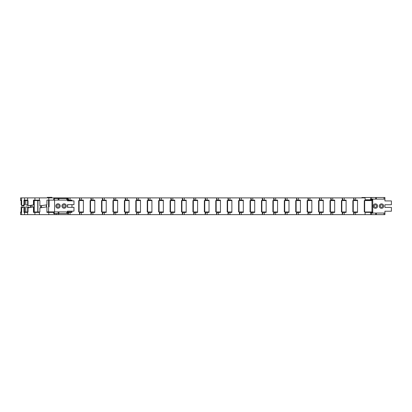 <?xml version="1.0" encoding="UTF-8"?>
<svg xmlns="http://www.w3.org/2000/svg" width="412" height="412" viewBox="0 0 412 412"><rect width="100%" height="100%" fill="white"/><g stroke="black" fill="none" stroke-linecap="round" stroke-linejoin="round"><path stroke-width="0.62" d="M56.686 198.496L56.686 197.889L20.6 197.889L20.6 200.134L21.517 200.134M49.105 200.134L49.105 206.891M54.966 214.642L54.966 213.653L53.725 213.653L53.725 212.396L48.801 212.396L48.801 214.642L56.686 214.642L56.686 213.504M49.105 204.846L49.105 200.556L48.575 200.556M57.139 213.576L56.686 213.576M49.105 200.175L48.575 200.175M30.37 205.784L29.793 205.665M28.021 205.305L25.796 204.846L25.796 200.556M27.65 200.556L27.65 205.047L28.021 205.125M25.796 211.979L25.796 206.891L27.65 207.087L27.65 211.979M29.885 207.545L27.65 207.087M25.796 204.846L27.65 205.047M48.801 214.642L20.6 214.642L20.6 212.396L21.517 212.396M23.433 205.583L23.757 205.794L22.639 205.84M21.666 205.202L21.13 204.846L21.13 200.556M21.13 211.979L21.13 206.891L22.624 207.087L22.624 207.473M22.974 207.318L22.624 207.087M21.13 204.846L21.666 204.918M23.757 205.794L23.757 205.439L23.469 205.845M34.052 200.556L34.052 211.979M24.653 200.556L24.653 205.047L22.943 205.794L21.666 205.845L21.666 200.556L20.61 200.556L20.61 200.175L21.517 200.175L21.517 197.889M27.661 212.396L23.958 212.396L23.958 206.891L21.666 207.89L21.666 211.979L20.61 211.979L20.61 212.36L21.517 212.36L21.517 214.642M21.666 205.845L23.958 204.846L23.958 200.134L27.661 200.134M23.958 206.891L24.653 207.087L24.653 211.979M23.958 204.846L24.653 205.047M71.956 200.175L68.109 200.175L68.109 197.889L56.686 197.889M58.607 213.504L58.607 214.642L68.109 214.642L68.109 212.36L71.956 212.36M68.109 213.653L68.562 213.653L68.562 212.396L71.956 212.396L71.956 211.14L71.956 211.979L67.532 211.979M67.532 200.556L71.956 200.556L71.956 200.86L71.956 200.134L68.562 200.134L68.562 198.878L68.109 198.878M67.671 211.979L67.671 211.14M67.671 207.334L67.671 204.666M67.671 200.86L67.671 200.556M58.607 214.642L56.686 214.642M57.139 213.504L56.686 213.653M68.109 198.955L68.562 198.955M68.562 213.576L68.109 213.576M83.379 200.175L79.531 200.175L79.531 197.889L68.109 197.889M71.956 204.846L71.956 206.891M70.03 212.396L70.03 214.642L79.531 214.642L79.531 212.36L83.379 212.36M83.379 206.891L83.379 211.979L78.713 211.979L78.713 200.556L83.379 200.556L83.379 204.846M79.094 211.979L79.094 200.556L79.094 211.979M70.03 214.642L68.109 214.642M79.531 198.955L79.985 198.955M79.985 213.576L79.531 213.576M94.801 200.175L90.954 200.175L90.954 197.889L79.531 197.889M81.458 197.889L81.458 200.134L83.379 200.134L83.379 212.396L79.985 212.396L79.985 213.653L79.531 213.653M81.458 212.396L81.458 214.642L90.954 214.642L90.954 212.36L94.801 212.36M94.801 206.891L94.801 211.979L90.135 211.979L90.135 200.556L94.801 200.556L94.801 204.846M90.516 211.979L90.516 200.556L90.516 211.979M81.458 214.642L79.531 214.642M81.458 200.134L79.985 200.134L79.985 198.878L79.531 198.878M90.954 198.955L91.407 198.955M91.407 213.576L90.954 213.576M106.224 200.175L102.382 200.175L102.382 197.889L90.954 197.889M92.88 197.889L92.88 200.134L94.801 200.134L94.801 212.396L91.407 212.396L91.407 213.653L90.954 213.653M92.88 212.396L92.88 214.642L102.382 214.642L102.382 212.36L106.224 212.36M106.224 206.891L106.224 211.979L101.558 211.979L101.558 200.556L106.224 200.556L106.224 204.846M101.939 211.979L101.939 200.556L101.939 211.979M92.88 214.642L90.954 214.642M92.88 200.134L91.407 200.134L91.407 198.878L90.954 198.878M102.382 198.955L102.83 198.955M102.83 213.576L102.382 213.576M117.647 200.175L113.805 200.175L113.805 197.889L102.382 197.889M104.303 197.889L104.303 200.134L106.224 200.134L106.224 212.396L102.83 212.396L102.83 213.653L102.382 213.653M104.303 212.396L104.303 214.642L113.805 214.642L113.805 212.36L117.647 212.36M117.647 206.891L117.647 211.979L112.981 211.979L112.981 200.556L117.647 200.556L117.647 204.846M113.362 211.979L113.362 200.556M104.303 214.642L102.382 214.642M104.303 200.134L102.83 200.134L102.83 198.878L102.382 198.878M113.805 198.955L114.253 198.955M114.253 213.576L113.805 213.576M129.069 200.175L125.227 200.175L125.227 197.889L113.805 197.889M115.726 197.889L115.726 200.134L117.647 200.134L117.647 212.396L114.253 212.396L114.253 213.653L113.805 213.653M115.726 212.396L115.726 214.642L125.227 214.642L125.227 212.36L129.069 212.36M129.069 206.891L129.069 211.979L124.403 211.979L124.403 200.556L129.069 200.556L129.069 204.846M124.785 211.979L124.785 200.556L124.785 211.979M115.726 214.642L113.805 214.642M115.726 200.134L114.253 200.134L114.253 198.878L113.805 198.878M125.227 198.955L125.675 198.955M125.675 213.576L125.227 213.576M140.492 200.175L136.65 200.175L136.65 197.889L125.227 197.889M127.148 197.889L127.148 200.134L129.069 200.134L129.069 212.396L125.675 212.396L125.675 213.653L125.227 213.653M127.148 212.396L127.148 214.642L136.65 214.642L136.65 212.36L140.492 212.36M140.492 206.891L140.492 211.979L135.826 211.979L135.826 200.556L140.492 200.556L140.492 204.846M136.207 211.979L136.207 200.556L136.207 211.979M127.148 214.642L125.227 214.642M127.148 200.134L125.675 200.134L125.675 198.878L125.227 198.878M136.65 198.955L137.098 198.955M137.098 213.576L136.65 213.576M151.915 200.175L148.073 200.175L148.073 197.889L136.65 197.889M138.571 197.889L138.571 200.134L140.492 200.134L140.492 212.396L137.098 212.396L137.098 213.653L136.65 213.653M138.571 212.396L138.571 214.642L148.073 214.642L148.073 212.36L151.915 212.36M151.915 206.891L151.915 211.979L147.254 211.979L147.254 200.556L151.915 200.556L151.915 204.846M147.63 211.979L147.63 200.556L147.63 211.979M138.571 214.642L136.65 214.642M138.571 200.134L137.098 200.134L137.098 198.878L136.65 198.878M148.073 198.955L148.526 198.955M148.526 213.576L148.073 213.576M163.337 200.175L159.495 200.175L159.495 197.889L148.073 197.889M149.994 197.889L149.994 200.134L151.915 200.134L151.915 212.396L148.526 212.396L148.526 213.653L148.073 213.653M149.994 212.396L149.994 214.642L159.495 214.642L159.495 212.36L163.337 212.36M163.337 206.891L163.337 211.979L158.677 211.979L158.677 200.556L163.337 200.556L163.337 204.846M159.058 211.979L159.058 200.556L159.058 211.979M149.994 214.642L148.073 214.642M149.994 200.134L148.526 200.134L148.526 198.878L148.073 198.878M159.495 198.955L159.949 198.955M159.949 213.576L159.495 213.576M174.76 200.175L170.918 200.175L170.918 197.889L159.495 197.889M161.416 197.889L161.416 200.134L163.337 200.134L163.337 212.396L159.949 212.396L159.949 213.653L159.495 213.653M161.416 212.396L161.416 214.642L170.918 214.642L170.918 212.36L174.76 212.36M174.76 206.891L174.76 211.979L170.099 211.979L170.099 200.556L174.76 200.556L174.76 204.846M170.48 211.979L170.48 200.556M161.416 214.642L159.495 214.642M161.416 200.134L159.949 200.134L159.949 198.878L159.495 198.878M170.918 198.955L171.371 198.955M171.371 213.576L170.918 213.576M186.183 200.175L182.341 200.175L182.341 197.889L170.918 197.889M172.839 197.889L172.839 200.134L174.76 200.134L174.76 212.396L171.371 212.396L171.371 213.653L170.918 213.653M172.839 212.396L172.839 214.642L182.341 214.642L182.341 212.36L186.183 212.36M186.183 206.891L186.183 211.979L181.522 211.979L181.522 200.556L186.183 200.556L186.183 204.846M181.903 211.979L181.903 200.556M172.839 214.642L170.918 214.642M172.839 200.134L171.371 200.134L171.371 198.878L170.918 198.878M182.341 198.955L182.794 198.955M182.794 213.576L182.341 213.576M197.606 200.175L193.764 200.175L193.764 197.889L182.341 197.889M184.262 197.889L184.262 200.134L186.183 200.134L186.183 212.396L182.794 212.396L182.794 213.653L182.341 213.653M184.262 212.396L184.262 214.642L193.764 214.642L193.764 212.36L197.606 212.36M197.606 206.891L197.606 211.979L192.945 211.979L192.945 200.556L197.606 200.556L197.606 204.846M193.326 211.979L193.326 200.556L193.326 211.979M184.262 214.642L182.341 214.642M184.262 200.134L182.794 200.134L182.794 198.878L182.341 198.878M193.764 198.955L194.217 198.955M194.217 213.576L193.764 213.576M209.028 200.175L205.186 200.175L205.186 197.889L193.764 197.889M195.685 197.889L195.685 200.134L197.606 200.134L197.606 212.396L194.217 212.396L194.217 213.653L193.764 213.653M195.685 212.396L195.685 214.642L205.186 214.642L205.186 212.36L209.028 212.36M209.028 206.891L209.028 211.979L204.367 211.979L204.367 200.556L209.028 200.556L209.028 204.846M204.749 211.979L204.749 200.556M195.685 214.642L193.764 214.642M195.685 200.134L194.217 200.134L194.217 198.878L193.764 198.878M205.186 198.955L205.639 198.955M205.639 213.576L205.186 213.576M220.451 200.175L216.609 200.175L216.609 197.889L205.186 197.889M207.107 197.889L207.107 200.134L209.028 200.134L209.028 212.396L205.639 212.396L205.639 213.653L205.186 213.653M207.107 212.396L207.107 214.642L216.609 214.642L216.609 212.36L220.451 212.36M220.451 206.891L220.451 211.979L215.79 211.979L215.79 200.556L220.451 200.556L220.451 204.846M216.171 211.979L216.171 200.556M207.107 214.642L205.186 214.642M207.107 200.134L205.639 200.134L205.639 198.878L205.186 198.878M216.609 198.955L217.062 198.955M217.062 213.576L216.609 213.576M231.874 200.175L228.032 200.175L228.032 197.889L216.609 197.889M218.53 197.889L218.53 200.134L220.451 200.134L220.451 212.396L217.062 212.396L217.062 213.653L216.609 213.653M218.53 212.396L218.53 214.642L228.032 214.642L228.032 212.36L231.874 212.36M231.874 206.891L231.874 211.979L227.213 211.979L227.213 200.556L231.874 200.556L231.874 204.846M227.594 211.979L227.594 200.556M218.53 214.642L216.609 214.642M218.53 200.134L217.062 200.134L217.062 198.878L216.609 198.878M228.032 198.955L228.485 198.955M228.485 213.576L228.032 213.576M243.301 200.175L239.454 200.175L239.454 197.889L228.032 197.889M229.953 197.889L229.953 200.134L231.874 200.134L231.874 212.396L228.485 212.396L228.485 213.653L228.032 213.653M229.953 212.396L229.953 214.642L239.454 214.642L239.454 212.36L243.301 212.36M243.301 206.891L243.301 211.979L238.636 211.979L238.636 200.556L243.301 200.556L243.301 204.846M239.017 211.979L239.017 200.556M229.953 214.642L228.032 214.642M229.953 200.134L228.485 200.134L228.485 198.878L228.032 198.878M239.454 198.955L239.908 198.955M239.908 213.576L239.454 213.576M254.724 200.175L250.877 200.175L250.877 197.889L239.454 197.889M241.375 197.889L241.375 200.134L243.301 200.134L243.301 212.396L239.908 212.396L239.908 213.653L239.454 213.653M241.375 212.396L241.375 214.642L250.877 214.642L250.877 212.36L254.724 212.36M254.724 206.891L254.724 211.979L250.058 211.979L250.058 200.556L254.724 200.556L254.724 204.846M250.439 211.979L250.439 200.556M241.375 214.642L239.454 214.642M241.375 200.134L239.908 200.134L239.908 198.878L239.454 198.878M250.877 198.955L251.33 198.955M251.33 213.576L250.877 213.576M266.147 200.175L262.3 200.175L262.3 197.889L250.877 197.889M252.798 197.889L252.798 200.134L254.724 200.134L254.724 212.396L251.33 212.396L251.33 213.653L250.877 213.653M252.798 212.396L252.798 214.642L262.3 214.642L262.3 212.36L266.147 212.36M266.147 206.891L266.147 211.979L261.481 211.979L261.481 200.556L266.147 200.556L266.147 204.846M261.862 211.979L261.862 200.556M252.798 214.642L250.877 214.642M252.798 200.134L251.33 200.134L251.33 198.878L250.877 198.878M262.3 198.955L262.753 198.955M262.753 213.576L262.3 213.576M277.57 200.175L273.723 200.175L273.723 197.889L262.3 197.889M264.226 197.889L264.226 200.134L266.147 200.134L266.147 212.396L262.753 212.396L262.753 213.653L262.3 213.653M264.226 212.396L264.226 214.642L273.723 214.642L273.723 212.36L277.57 212.36M277.57 206.891L277.57 211.979L272.904 211.979L272.904 200.556L277.57 200.556L277.57 204.846M273.285 211.979L273.285 200.556M264.226 214.642L262.3 214.642M264.226 200.134L262.753 200.134L262.753 198.878L262.3 198.878M273.723 198.955L274.176 198.955M274.176 213.576L273.723 213.576M288.992 200.175L285.15 200.175L285.15 197.889L273.723 197.889M275.649 197.889L275.649 200.134L277.57 200.134L277.57 212.396L274.176 212.396L274.176 213.653L273.723 213.653M275.649 212.396L275.649 214.642L285.15 214.642L285.15 212.36L288.992 212.36M288.992 206.891L288.992 211.979L284.326 211.979L284.326 200.556L288.992 200.556L288.992 204.846M284.707 211.979L284.707 200.556M275.649 214.642L273.723 214.642M275.649 200.134L274.176 200.134L274.176 198.878L273.723 198.878M285.15 198.955L285.598 198.955M285.598 213.576L285.15 213.576M300.415 200.175L296.573 200.175L296.573 197.889L285.15 197.889M287.071 197.889L287.071 200.134L288.992 200.134L288.992 212.396L285.598 212.396L285.598 213.653L285.15 213.653M287.071 212.396L287.071 214.642L296.573 214.642L296.573 212.36L300.415 212.36M300.415 206.891L300.415 211.979L295.749 211.979L295.749 200.556L300.415 200.556L300.415 204.846M296.13 211.979L296.13 200.556M287.071 214.642L285.15 214.642M287.071 200.134L285.598 200.134L285.598 198.878L285.15 198.878M296.573 198.955L297.021 198.955M297.021 213.576L296.573 213.576M311.838 200.175L307.996 200.175L307.996 197.889L296.573 197.889M298.494 197.889L298.494 200.134L300.415 200.134L300.415 212.396L297.021 212.396L297.021 213.653L296.573 213.653M298.494 212.396L298.494 214.642L307.996 214.642L307.996 212.36L311.838 212.36M311.838 206.891L311.838 211.979L307.172 211.979L307.172 200.556L311.838 200.556L311.838 204.846M307.553 211.979L307.553 200.556M298.494 214.642L296.573 214.642M298.494 200.134L297.021 200.134L297.021 198.878L296.573 198.878M307.996 198.955L308.444 198.955M308.444 213.576L307.996 213.576M323.26 200.175L319.418 200.175L319.418 197.889L307.996 197.889M309.917 197.889L309.917 200.134L311.838 200.134L311.838 212.396L308.444 212.396L308.444 213.653L307.996 213.653M309.917 212.396L309.917 214.642L319.418 214.642L319.418 212.36L323.26 212.36M323.26 206.891L323.26 211.979L318.6 211.979L318.6 200.556L323.26 200.556L323.26 204.846M318.976 211.979L318.976 200.556M309.917 214.642L307.996 214.642M309.917 200.134L308.444 200.134L308.444 198.878L307.996 198.878M319.418 198.955L319.872 198.955M319.872 213.576L319.418 213.576M334.683 200.175L330.841 200.175L330.841 197.889L319.418 197.889M321.339 197.889L321.339 200.134L323.26 200.134L323.26 212.396L319.872 212.396L319.872 213.653L319.418 213.653M321.339 212.396L321.339 214.642L330.841 214.642L330.841 212.36L334.683 212.36M334.683 206.891L334.683 211.979L330.022 211.979L330.022 200.556L334.683 200.556L334.683 204.846M330.403 211.979L330.403 200.556M321.339 214.642L319.418 214.642M321.339 200.134L319.872 200.134L319.872 198.878L319.418 198.878M330.841 198.955L331.294 198.955M331.294 213.576L330.841 213.576M346.106 200.175L342.264 200.175L342.264 197.889L330.841 197.889M332.762 197.889L332.762 200.134L334.683 200.134L334.683 212.396L331.294 212.396L331.294 213.653L330.841 213.653M332.762 212.396L332.762 214.642L342.264 214.642L342.264 212.36L346.106 212.36M346.106 206.891L346.106 211.979L341.445 211.979L341.445 200.556L346.106 200.556L346.106 204.846M341.826 211.979L341.826 200.556L341.826 211.979M332.762 214.642L330.841 214.642M332.762 200.134L331.294 200.134L331.294 198.878L330.841 198.878M342.264 198.955L342.717 198.955M342.717 213.576L342.264 213.576M357.528 200.175L353.687 200.175L353.687 197.889L342.264 197.889M344.185 197.889L344.185 200.134L346.106 200.134L346.106 212.396L342.717 212.396L342.717 213.653L342.264 213.653M344.185 212.396L344.185 214.642L353.687 214.642L353.687 212.36L357.528 212.36M357.528 206.891L357.528 211.979L352.868 211.979L352.868 200.556L357.528 200.556L357.528 204.846M353.249 211.979L353.249 200.556M344.185 214.642L342.264 214.642M344.185 200.134L342.717 200.134L342.717 198.878L342.264 198.878M353.687 198.955L354.14 198.955M354.14 213.576L353.687 213.576M371.603 199.109L371.603 200.175L365.109 200.175L365.109 197.889L353.687 197.889M355.608 197.889L355.608 200.134L357.528 200.134L357.528 212.396L354.14 212.396L354.14 213.653L353.687 213.653M355.608 212.396L355.608 214.642L365.109 214.642L365.109 212.36L371.603 212.36L371.603 213.045M372.098 213.045L372.36 211.979L364.29 211.979L364.29 200.556L372.36 200.556L372.098 199.109M364.672 211.979L364.672 200.556L364.672 211.979M355.608 214.642L353.687 214.642M355.608 200.134L354.14 200.134L354.14 198.878L353.687 198.878M375.409 204.857A1.221 1.221 0 0 1 376.465 206.685A1.221 1.221 0 0 1 374.353 206.685A1.221 1.221 0 0 1 375.409 204.857M381.502 204.857A1.221 1.221 0 0 1 382.557 206.685A1.221 1.221 0 0 1 380.446 206.685A1.221 1.221 0 0 1 381.502 204.857M361.891 197.889L361.891 197.508L371.696 197.508L371.696 199.109L384.926 199.109L384.926 200.938L391.4 200.938L391.4 204.743L384.926 204.743L384.926 207.411L391.4 207.411L391.4 211.217L384.926 211.217L384.926 214.642L375.708 214.642L375.708 213.045L371.696 213.045L371.696 214.642L375.708 214.642M371.696 199.109L371.202 199.109L371.202 199.794L371.624 199.794L371.624 199.109M371.624 213.045L371.624 212.36L371.202 212.36L371.202 213.045L371.696 213.045M384.926 213.045L375.708 213.045M365.109 214.642L371.696 214.642M371.696 197.508L384.926 197.508L384.926 199.109M365.109 199.794L370.63 199.794L370.63 197.508M375.409 203.868A2.209 2.209 0 0 1 377.32 207.179A2.209 2.209 0 0 1 373.493 207.179A2.209 2.209 0 0 1 375.409 203.868M381.502 203.868A2.209 2.209 0 0 1 383.412 207.179A2.209 2.209 0 0 1 379.586 207.179A2.209 2.209 0 0 1 381.502 203.868M371.979 200.556L371.979 211.979M371.202 199.794L370.63 199.794M58.015 204.779A1.221 1.221 0 0 1 59.071 206.608A1.221 1.221 0 0 1 56.959 206.608A1.221 1.221 0 0 1 58.015 204.779M64.107 204.779A1.221 1.221 0 0 1 65.163 206.608A1.221 1.221 0 0 1 63.051 206.608A1.221 1.221 0 0 1 64.107 204.779M54.585 200.098L54.585 211.902M46.906 211.902L67.491 211.902L67.491 211.14L73.969 211.14L73.969 207.334L67.491 207.334L67.491 204.666L73.969 204.666L73.969 200.86L67.491 200.86L67.491 200.098L58.149 200.098L58.149 198.496L54.302 198.496L54.302 200.098L58.149 200.098M54.302 211.902L54.302 213.504L67.532 213.504L67.532 211.14M54.302 213.504L53.807 213.504L53.807 211.979L53.236 211.902M58.149 198.496L67.532 198.496L67.532 200.86M67.532 204.666L67.532 207.334M53.725 200.021L53.807 198.496L54.302 198.496M54.302 200.098L53.725 200.098M58.015 203.791A2.209 2.209 0 0 1 59.925 207.102A2.209 2.209 0 0 1 56.104 207.102A2.209 2.209 0 0 1 58.015 203.791M64.107 203.791A2.209 2.209 0 0 1 66.018 207.102A2.209 2.209 0 0 1 62.191 207.102A2.209 2.209 0 0 1 64.107 203.791M46.906 211.979L53.236 211.979M47.354 197.889L47.354 197.358L51.922 197.358L51.922 197.889M40.33 205.809L40.33 207.823M28.021 205.845L33.46 204.846L28.021 205.845L28.021 200.556L24.298 200.556L24.298 200.175L27.661 200.175L27.661 197.889M39.418 212.396L33.46 212.396L33.46 206.891L28.021 207.89L28.021 211.979L24.298 211.979L24.298 212.36L27.661 212.36L27.661 214.642M33.46 204.846L33.46 200.134L39.418 200.134M26.883 200.134L27.661 200.175M26.883 212.396L27.661 212.36M48.575 200.134L48.575 211.902M39.882 205.845L46.906 204.846L39.882 205.845L39.882 200.556L33.46 200.556M48.801 212.396L46.906 212.396L46.906 206.891L39.882 207.89L39.882 211.979L33.46 211.979M46.906 204.846L46.906 200.134L53.725 200.134L53.807 198.878M39.418 197.889L39.418 200.175L33.46 200.175M33.46 212.36L39.418 212.36L39.418 214.642M37.925 200.134L39.418 200.175M37.925 212.396L39.418 212.36M48.611 200.175L48.611 200.556M30.416 205.552L30.416 207.447M30.37 207.457L30.37 205.562L30.37 207.457M24.576 212.396L24.576 214.642M31.997 205.264L31.997 207.159M24.576 197.889L24.576 200.134M20.899 200.556L20.899 200.175M31.863 207.185L31.863 205.284M20.899 212.36L20.899 211.979M70.03 200.175L70.03 200.556M58.607 197.889L58.607 198.496M70.03 211.979L70.03 212.36M81.458 200.175L81.458 200.556M70.03 197.889L70.03 200.134M81.458 211.979L81.458 212.36M92.88 200.175L92.88 200.556M92.88 211.979L92.88 212.36M104.303 200.175L104.303 200.556M104.303 211.979L104.303 212.36M115.726 200.175L115.726 200.556M115.726 211.979L115.726 212.36M127.148 200.175L127.148 200.556M127.148 211.979L127.148 212.36M138.571 200.175L138.571 200.556M138.571 211.979L138.571 212.36M149.994 200.175L149.994 200.556M149.994 211.979L149.994 212.36M161.416 200.175L161.416 200.556M161.416 211.979L161.416 212.36M172.839 200.175L172.839 200.556M172.839 211.979L172.839 212.36M184.262 200.175L184.262 200.556M184.262 211.979L184.262 212.36M195.685 200.175L195.685 200.556M195.685 211.979L195.685 212.36M207.107 200.175L207.107 200.556M207.107 211.979L207.107 212.36M218.53 200.175L218.53 200.556M218.53 211.979L218.53 212.36M229.953 200.175L229.953 200.556M229.953 211.979L229.953 212.36M241.375 200.175L241.375 200.556M241.375 211.979L241.375 212.36M252.798 200.175L252.798 200.556M252.798 211.979L252.798 212.36M264.226 200.175L264.226 200.556M264.226 211.979L264.226 212.36M275.649 200.175L275.649 200.556M275.649 211.979L275.649 212.36M287.071 200.175L287.071 200.556M287.071 211.979L287.071 212.36M298.494 200.175L298.494 200.556M298.494 211.979L298.494 212.36M309.917 200.175L309.917 200.556M309.917 211.979L309.917 212.36M321.339 200.175L321.339 200.556M321.339 211.979L321.339 212.36M332.762 200.175L332.762 200.556M332.762 211.979L332.762 212.36M344.185 200.175L344.185 200.556M344.185 211.979L344.185 212.36M355.608 200.175L355.608 200.556M355.608 211.979L355.608 212.36M367.03 200.175L367.03 200.556M367.03 211.979L367.03 212.36M370.63 214.642L370.63 212.36M372.742 213.045L372.742 199.109M384.025 197.508L384.025 199.109M376.326 197.508L376.326 199.109M375.708 199.109L375.708 197.508M384.025 213.045L384.025 214.642M376.326 213.045L376.326 214.642M66.77 213.504L66.77 211.902M58.906 211.902L58.906 213.504M58.149 213.504L58.149 211.902M66.77 198.496L66.77 200.098M58.906 198.496L58.906 200.098M34.927 212.396L34.927 214.642M37.945 200.556L37.945 211.979M34.927 197.889L34.927 200.134M26.193 200.556L26.193 200.175M34.242 200.556L34.242 211.979M37.76 211.979L37.76 200.556M26.193 212.36L26.193 211.979M46.551 204.908L46.551 206.937M48.801 197.889L48.801 200.134M37.518 200.556L37.518 200.175M41.571 205.634L41.571 207.648M46.365 206.968L46.365 204.939M41.38 207.674L41.38 205.66L41.375 207.674M37.518 212.36L37.518 211.979M30.627 205.511L30.627 207.411M34.191 200.556L34.191 211.979M54.966 197.889L54.966 198.496"/></g></svg>
